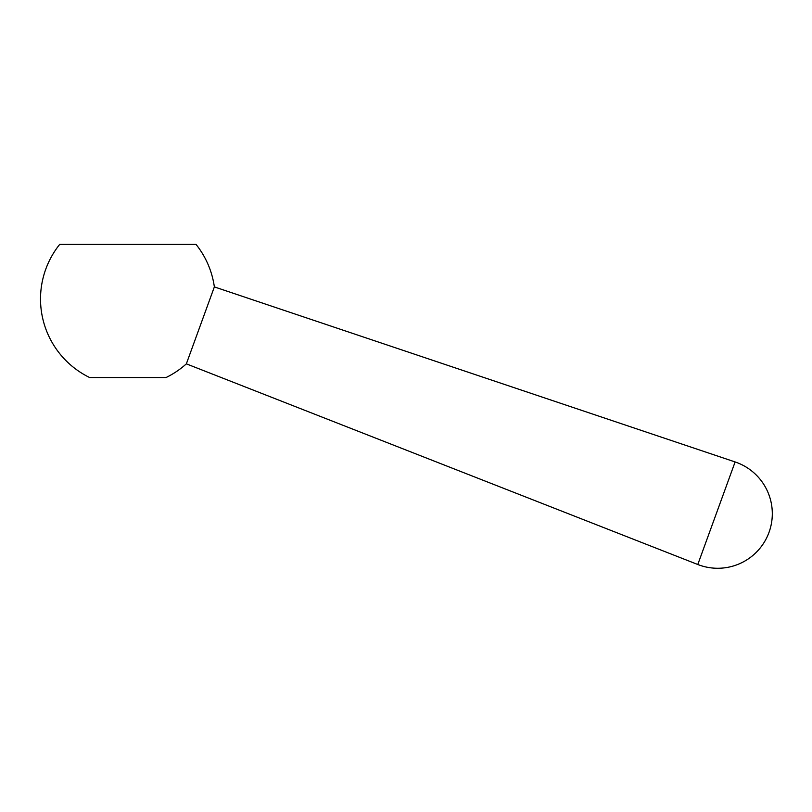 <?xml version="1.0" encoding="UTF-8"?>
<svg xmlns="http://www.w3.org/2000/svg" width="812" height="812" viewBox="0 0 812 812"><rect width="100%" height="100%" fill="white"/><g stroke="black" fill="none" stroke-linecap="round" stroke-linejoin="round"><path stroke-width="1.22" d="M166.064 377.529A87.331 87.331 0 0 0 186.354 363.847L697.792 564.502A54.587 54.587 0 0 0 769.015 532.357A54.587 54.587 0 0 0 735.114 461.947L214.358 286.91A87.331 87.331 0 0 0 196.037 244.412L59.682 244.412A87.331 87.331 0 0 0 89.645 377.529L166.064 377.529M186.354 363.847L214.358 286.91M735.114 461.947L697.792 564.502"/></g></svg>
